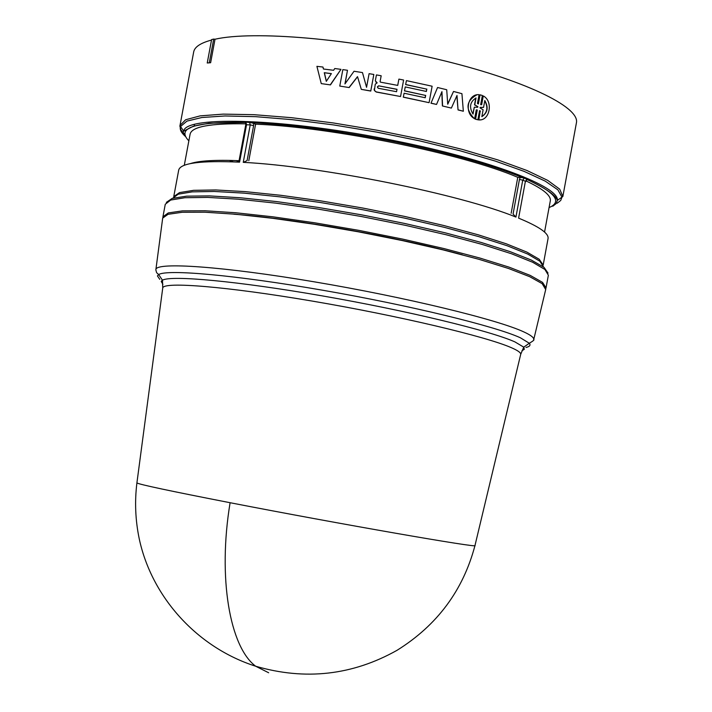 <?xml version="1.0" encoding="UTF-8"?>
<svg xmlns="http://www.w3.org/2000/svg" width="712" height="712" viewBox="0 0 712 712"><rect width="100%" height="100%" fill="white"/><g stroke="black" fill="none" stroke-linecap="round" stroke-linejoin="round"><path stroke-width="1.07" d="M136.918 482.861L136.918 482.932C139.169 484.445 170.221 491.049 230.101 502.717C339.019 523.916 480.52 548.516 474.966 545.57L474.984 545.517M249.6 122.25L250.215 124.903L246.53 124.76L245.943 122.108L251.007 122.66M527.094 179.113L525.403 181.266L522.741 180.136L524.459 177.982L526.969 179.495C553.669 191.653 561.723 200.686 551.124 206.614L549.068 207.584M518.603 218.139L525.403 181.266L518.603 218.139C539.162 226.612 548.979 233.42 548.053 238.573L543.176 265.078M511.145 213.306L517.775 177.333L520.205 177.448L519.44 179.469L522.741 180.136L515.933 217.08C460.522 194.358 321.254 166.234 243.246 162.354L247.091 160.627L253.606 125.597L253.686 123.407L251.007 122.669C292.89 124.671 341.164 131.124 395.81 142.026C449.984 153.267 492.41 165.202 523.089 177.84L524.459 177.982M545.819 288.502L546.042 287.844L542.544 282.37L530.191 275.384L509.071 267.142L479.852 258.038L443.798 248.524L402.725 239.116L358.892 230.377L314.82 222.811L273.052 216.84L235.895 212.772L205.252 210.779L182.459 210.868L168.29 212.933L162.932 216.768L162.888 217.534M239.57 162.149L239.098 160.529L245.729 124.903L246.53 124.76L239.57 162.149C200.935 160.44 180.652 163.039 178.73 169.954L173.755 196.61M544.555 232.067L550.296 200.9C551.257 195.622 543.14 188.956 525.963 180.901M211.517 40.059C200.633 42.96 194.688 46.894 193.7 51.86L179.887 126.113L180.839 129.842L184.906 134.621M194.349 124.92L194.696 125.917M545.703 289.544L542.161 283.652L529.675 276.674L508.466 268.469L479.194 259.382L443.122 249.894L402.066 240.523L358.287 231.8L314.286 224.253L272.598 218.29L235.521 214.223L204.94 212.212L182.201 212.274L168.041 214.312L162.683 218.121M462.328 254.771C396.424 236.74 294.501 218.691 233.901 214.214M515.933 217.08L513.067 214.036L519.44 179.469M239.09 160.698C215.273 159.755 199.013 160.725 190.3 163.626M245.631 122.669L245.943 122.108M253.686 123.407L255.599 124.182L248.8 160.734M520.205 177.448L522.724 177.76M245.809 123.826C210.316 123.238 191.742 126.674 190.104 134.141L184.292 165.3M229.344 160.387L233.233 161.864M517.775 177.333C463.601 153.952 331.552 127.003 255.599 124.182M557.202 203.223L560.727 200.455L561.973 197.188L557.905 189.855L545.267 181.151L524.192 171.405L495.347 161.09L459.934 150.73L419.688 140.878L376.773 132.112L333.554 124.92L292.454 119.687L255.679 116.67L225.045 115.967L201.879 117.507L186.962 121.102L180.528 126.496L179.976 125.428L185.672 119.741L200.17 115.869L223.256 114.116L254.148 114.694L291.484 117.676L333.358 122.962L377.44 130.296L421.201 139.267L462.132 149.351L497.964 159.951L526.898 170.48L547.688 180.367L559.712 189.161L562.854 196.494L576.4 122.918C580.316 107.014 523.525 79.397 436.714 58.989C350.073 38.519 253.25 30.491 215.006 39.231L210.627 62.727L207.237 62.994L210.627 62.727M480.351 119.839L478.589 119.927L480.208 111.134L479.541 110.778M480.208 111.134L478.847 119.892C489.847 121.085 493.514 101.157 483.27 95.933L481.65 104.735L480.671 104.646L482.362 95.479L480.066 94.803L478.375 103.97L477.449 103.498L479.078 94.687C467.597 93.468 463.904 113.582 474.646 118.673L476.275 109.862L477.262 109.951L475.572 119.126L477.877 119.794L475.313 119.162L477.013 109.995L476.266 109.915M474.646 118.673L474.397 118.717C465.167 109.016 465.968 101.059 476.809 94.856M478.144 103.863L480.066 94.803M481.392 104.726L483.27 95.933M373.827 74.466L370.783 91.065L361.313 89.365L370.765 90.958L373.827 74.466L369.092 73.665L366.555 87.327L362.479 72.579L366.342 86.552M357.558 76.771L349.165 87.558L339.775 86.072L349.165 87.558M362.479 72.579L354.024 71.253L344.946 83.927L347.483 70.283L345.089 83.722M403.375 97.099L429.078 102.679L403.303 97.188L404.096 93.219L403.303 97.188M425.117 97.731L425.545 95.426L404.469 90.887L405.262 86.917L404.469 90.887M426.283 91.439L426.711 89.134L405.635 84.594L406.427 80.616L405.635 84.594M330.332 84.773L340.977 69.358L330.457 84.897L321.254 83.615L330.457 84.897M340.977 69.358L334.765 68.521L333.59 70.292L323.408 69.011L322.945 67.035L323.524 69.019M381.16 75.864L380.083 81.693L381.16 75.864M397.705 85.395L398.898 79.103L397.732 85.404L380.466 82.147L380.083 81.586M381.16 75.757L376.425 74.92L375.34 80.812L377.146 82.85L375.26 84.194L374.387 90.397L376.212 91.91L400.553 96.529L376.212 92.017L374.387 90.504L374.112 88.956M377.075 82.877L375.838 82.014M431.116 103.151L436.536 104.433L430.983 103.222L437.56 87.505L446.718 89.739L447.732 104.228L453.526 91.465L461.928 93.672L463.343 111.241L458.047 109.933L456.837 95.844M442.401 105.954L451.363 108.091L442.401 105.954L441.796 92.008M430.983 103.222L437.56 87.505M447.706 103.934L453.526 91.465M477.877 119.794L479.568 110.627L480.475 111.09M347.483 70.283L342.837 69.616L339.775 86.072M361.313 89.365L357.513 76.638L349.094 87.442M429.078 102.679L432.122 86.223L406.427 80.616M405.707 84.497L426.711 89.134M426.835 89.053L426.39 91.465L405.262 86.917M404.541 90.798L425.545 95.426M425.669 95.346L425.224 97.758L404.096 93.219M322.945 67.035L316.911 66.341L321.254 83.615M400.553 96.529L403.606 80.038L398.898 79.103M442.57 105.892L441.947 91.652L436.536 104.433M458.047 109.933L457.006 95.461L451.363 108.091M458.261 109.879L463.343 111.241M215.006 39.231L213.689 39.08L209.319 62.558M207.237 62.994L211.606 39.569L213.689 39.08M484.819 100.543C488.681 107.37 487.684 112.736 481.846 116.643L483.11 109.799L480.066 107.93L480.173 107.334L483.555 107.387L484.819 100.543M477.761 107.254L474.308 107.218L473.044 114.08C468.95 107.263 469.938 101.878 476.025 97.945L474.762 104.806L477.877 106.666L477.761 107.254M324.272 72.713L331.4 73.612L326.301 81.364L324.272 72.713L331.338 73.71M397.011 89.294L396.566 91.706L378.179 88.252L377.396 86.864L378.624 85.832L397.011 89.294L396.531 91.697M336.616 130.492L342.997 132.53M481.855 116.554C487.284 112.763 488.29 107.583 484.872 101.006M483.341 107.414L480.199 107.423M474.308 107.218L472.848 113.849M477.877 106.666L474.512 104.851L475.767 98.051M477.521 107.218L477.618 106.702M324.414 72.838L326.372 81.248M378.624 85.832L396.967 89.383M377.378 87.149L378.624 85.938M520.65 354.576L520.712 354.3C520.908 352.671 517.74 350.446 511.216 347.625C485.949 336.491 398.587 315.754 312.577 301.14C226.469 286.464 163.671 281.471 162.763 287.897L162.71 288.235M162.897 284.302L161.224 281.462L162.461 280.199C170.871 275.037 237.844 281.151 322.643 295.952C407.38 310.699 490.265 330.804 514.927 341.902L523.756 347.153L524.317 349.289L521.887 350.829M268.673 672.769L255.67 666.227C229.798 646.968 217.641 577.913 230.101 502.717M533.573 340.051L533.76 339.49C534 337.622 530.787 335.138 524.112 332.041C497.973 319.67 405.52 297.171 314.223 281.818C222.829 266.377 156.542 261.9 155.883 269.456L155.848 270.044M525.999 347.474C529.746 346.593 530.858 345.187 529.327 343.255L520.383 337.782C495.294 326.23 410.165 305.421 323.026 290.291C235.814 275.099 167.106 269.038 158.66 274.556L157.423 275.909L159.773 279.344M161.784 280.644L162.55 281.08M545.801 289.117L533.76 339.49C534.57 339.802 533.092 341.057 529.327 343.255L523.756 347.153L520.712 354.3L474.966 545.57C463.112 590.399 437.123 625.323 397.002 650.332C352.395 675.341 305.279 680.636 255.67 666.227C197.26 647.582 151.692 597.243 139.232 538.788C135.369 520.223 134.595 501.595 136.909 482.914L162.745 287.951L162.461 280.199L158.66 274.556L156.613 272.678L155.848 269.875L162.683 218.112M546.042 287.844L548.365 275.215L544.92 269.483L532.612 262.238L511.536 253.775L482.362 244.474L446.335 234.809L405.279 225.312L361.456 216.537L317.383 208.999L275.597 203.125L238.422 199.209L207.744 197.411L184.906 197.731L170.693 200.045L165.264 204.282M548.035 273.105L543.995 267.303L531.294 260.049L510.059 251.612L480.965 242.392L445.249 232.833L404.674 223.461L361.429 214.819L317.97 207.397L276.737 201.603L239.962 197.722L209.488 195.907L186.642 196.165L172.188 198.39L166.341 202.368M183.5 131.818L183.696 131.168C185.28 115.291 287.328 118.504 396.192 141.038C490.23 159.933 559.819 186.927 557.345 200.419L556.17 203.588L552.761 206.266M245.631 122.437L209.043 123.247L193.415 126.184L183.696 131.168L180.528 126.496L180.341 127.163C179.816 129.949 181.533 133.055 185.503 136.508M236.081 160.574L239.348 161.695M543.514 266.929L539.847 261.197L527.672 254.042L507.122 245.738L478.856 236.66L444.083 227.279L404.541 218.103L362.39 209.666L320.008 202.439L279.807 196.832L243.985 193.13L214.348 191.475L192.178 191.866L178.249 194.18L172.776 198.221M173.79 196.565L179.531 192.596L193.602 190.327L215.772 189.962L245.284 191.626L280.857 195.302L320.712 200.864L362.693 208.02L404.452 216.386L443.656 225.482L478.179 234.791L506.33 243.815L526.898 252.101L539.215 259.257L543.158 265.024M243.246 162.354L250.215 124.903L253.606 125.597M188.858 140.825C175.971 127.76 194.892 121.636 245.613 122.455M562.854 196.494L557.345 200.419C555.841 195.302 545.73 188.315 526.996 179.469M250.882 122.642C292.81 124.653 341.119 131.106 395.819 142.017C450.046 153.267 492.526 165.22 523.24 177.867M162.923 216.84L165.282 204.21M245.587 122.509L245.738 124.903M527.022 179.415L525.776 181.551"/></g></svg>
